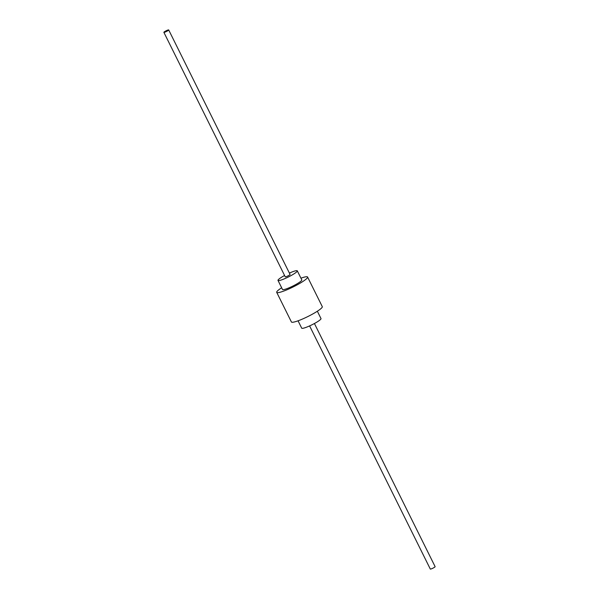 <?xml version="1.0" encoding="UTF-8"?>
<svg xmlns="http://www.w3.org/2000/svg" width="599" height="599" viewBox="0 0 599 599"><rect width="100%" height="100%" fill="white"/><g stroke="black" fill="none" stroke-linecap="round" stroke-linejoin="round"><path stroke-width="0.9" d="M298.055 320.809L301.701 328.162A10.775 1.535 -26.4 0 0 306.119 327.346A10.775 1.535 -26.4 0 0 316.279 322.464A10.775 1.535 -26.4 0 0 320.997 318.586L317.35 311.233M284.577 275.488A10.775 1.535 -26.4 0 0 278.003 280.414A10.775 1.535 -26.4 0 0 282.414 279.598A10.775 1.535 -26.4 0 0 292.582 274.709A10.775 1.535 -26.4 0 0 297.299 270.838A10.775 1.535 -26.4 0 0 292.881 271.654A10.775 1.535 -26.4 0 0 289.399 273.099M278.003 280.414L282.503 289.489A10.775 1.535 -26.4 0 0 286.921 288.666A10.775 1.535 -26.4 0 0 297.082 283.784A10.775 1.535 -26.4 0 0 301.799 279.905L297.299 270.838M281.65 287.767A17.236 2.456 -26.4 0 0 276.716 292.364L291.413 321.963A17.236 2.456 -26.4 0 0 298.474 320.66A17.236 2.456 -26.4 0 0 314.737 312.843A17.236 2.456 -26.4 0 0 322.284 306.636L307.587 277.038A17.236 2.456 -26.4 0 0 300.945 278.191M276.716 292.364A17.236 2.456 -26.4 0 0 283.776 291.054A17.236 2.456 -26.4 0 0 300.039 283.237A17.236 2.456 -26.4 0 0 307.587 277.038M163.879 32.346L285.236 276.82A2.696 0.382 -26.4 0 0 286.337 276.618A2.696 0.382 -26.4 0 0 288.883 275.398A2.696 0.382 -26.4 0 0 290.058 274.424L168.701 29.95A2.696 0.382 -26.4 0 0 167.6 30.152A2.696 0.382 -26.4 0 0 165.054 31.373A2.696 0.382 -26.4 0 0 163.879 32.346A2.696 0.382 -26.4 0 0 164.98 32.144A2.696 0.382 -26.4 0 0 167.518 30.916A2.696 0.382 -26.4 0 0 168.701 29.95M309.601 325.901L430.299 569.05A2.696 0.382 -26.4 0 0 431.4 568.848A2.696 0.382 -26.4 0 0 433.946 567.627A2.696 0.382 -26.4 0 0 435.121 566.654L314.423 323.512"/></g></svg>
